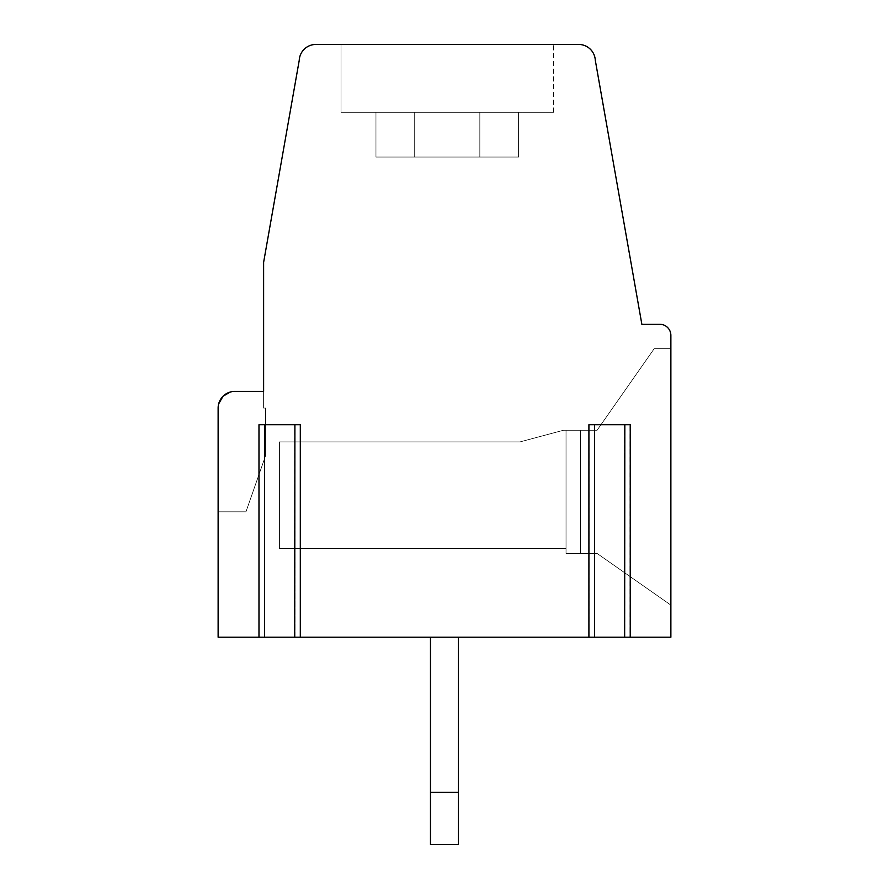 <?xml version="1.0" encoding="UTF-8"?>
<svg xmlns="http://www.w3.org/2000/svg" width="889" height="889" viewBox="0 0 889 889"><rect width="100%" height="100%" fill="white"/><g stroke="black" fill="none" stroke-linecap="round" stroke-linejoin="round"><path stroke-width="0.67" stroke-dasharray="4.45 3.33" d="M624.834 637.213L624.834 424.72L624.834 637.213L630.057 637.213L630.245 424.72L588.896 424.72L630.234 424.72L624.656 424.72L630.234 424.72L630.245 637.213L624.645 637.213L630.057 637.213L630.057 424.72L630.245 637.213L630.245 424.72M624.834 424.72L630.057 424.72L624.645 424.72L624.645 637.213L670.873 637.213L670.873 335.386A11.101 11.101 0 0 0 659.782 324.285L641.858 324.285L595.297 60.274A16.647 16.647 0 0 0 578.672 44.45L315.873 44.45A16.647 16.647 0 0 0 299.249 60.274L263.622 262.322L263.622 391.416L234.774 391.416C224.628 392.371 219.072 397.916 218.127 408.062C219.072 397.916 224.628 392.371 234.774 391.416C224.628 392.371 219.072 397.916 218.127 408.062C219.072 397.916 224.628 392.371 234.774 391.416C224.628 392.371 219.072 397.916 218.127 408.062C219.072 397.916 224.628 392.371 234.774 391.416A16.647 16.647 0 0 0 218.127 408.062L218.127 511.82L218.127 408.062L218.127 511.82L218.127 408.062L218.127 511.82L245.942 511.82L218.127 511.82L218.127 408.062L218.127 511.82L245.942 511.82L218.127 511.82L218.127 408.062L218.127 511.82L218.127 408.062L218.127 511.82L218.127 408.062L218.127 511.82L245.942 511.82L218.127 511.82M592.485 637.213L300.115 637.213L300.115 424.72L258.966 424.72L300.304 424.72L300.315 637.213L300.315 424.72L300.304 637.213L294.715 637.213L300.315 637.213L300.315 424.72M300.315 637.213L294.715 637.213L300.115 637.213L294.904 637.213L294.904 424.72L294.715 637.213L264.555 637.213L264.555 424.72L258.966 424.72L264.566 424.72L264.555 637.213L218.127 637.213L218.127 408.062C219.072 397.916 224.628 392.371 234.774 391.416C224.628 392.371 219.072 397.916 218.127 408.062C219.072 397.916 224.628 392.371 234.774 391.416L230.418 391.993M262.555 637.213L264.555 637.213M261.766 637.213L258.966 637.213L258.966 424.72L264.377 424.72L264.377 637.213L258.977 637.213L258.977 424.72L264.566 424.72L264.566 637.213M594.308 637.213L594.308 424.72L594.497 637.213L594.497 424.72L588.896 424.72L588.896 637.213L594.497 637.213L594.497 424.72L594.497 637.213L630.245 637.213M588.896 637.213L588.896 424.72L588.907 637.213L591.707 637.213M458.435 792.377L458.435 637.213L458.435 792.377L458.435 637.213L458.435 792.377L458.435 637.213L458.435 792.377L458.435 637.213L458.435 792.377L458.435 637.213L458.435 792.377L458.435 637.213L458.435 792.377L458.435 637.213L430.476 637.213L458.435 637.213L430.476 637.213L458.435 637.213L430.476 637.213L458.435 637.213L430.476 637.213L458.435 637.213L430.476 637.213L458.435 637.213L430.476 637.213L458.435 637.213L430.476 637.213L430.476 844.55L430.476 637.213L430.476 844.55L458.435 844.55L458.435 792.377L430.476 792.377L458.435 792.377L430.476 792.377L430.476 637.213L430.476 844.55L430.476 637.213L430.476 792.377L458.435 792.377L458.435 844.55L430.476 844.55L430.476 792.377L458.435 792.377L430.476 792.377L458.435 792.377L458.435 844.55L458.435 792.377L458.435 844.55L430.476 844.55L458.435 844.55L458.435 792.377L458.435 844.55L430.476 844.55L458.435 844.55L430.476 844.55L430.476 792.377L430.476 844.55L458.435 844.55L458.435 792.377L430.476 792.377L430.476 637.213L430.476 844.55L458.435 844.55L458.435 792.377L430.476 792.377L458.435 792.377L430.476 792.377L430.476 844.55L430.476 637.213L430.476 792.377L458.435 792.377L430.476 792.377L430.476 844.55L458.435 844.55L458.435 792.377L458.435 844.55L430.476 844.55L430.476 792.377M479.838 112.303L341.02 112.303L479.838 112.303L341.02 112.303L479.838 112.303L341.02 112.303L341.02 44.45L553.525 44.45L341.02 44.45L553.525 44.45L341.02 44.45L553.525 44.45L341.02 44.45L553.525 44.45L341.02 44.45L553.525 44.45L341.02 44.45L553.525 44.45L341.02 44.45L553.525 44.45L341.02 44.45L341.02 112.303L479.838 112.303L479.838 157.042L375.969 157.042L518.576 157.042L375.969 157.042L518.576 157.042L375.969 157.042L518.576 157.042L375.969 157.042L518.576 157.042L375.969 157.042L518.576 157.042L375.969 157.042L518.576 157.042L375.969 157.042L518.576 157.042L479.838 157.042L479.838 112.303L341.02 112.303L479.838 112.303L479.838 157.042L479.838 112.303L375.969 112.303L375.969 157.042L375.969 112.303L341.02 112.303L479.838 112.303L479.838 157.042L479.838 112.303L375.969 112.303L375.969 157.042L375.969 112.303L341.02 112.303L479.838 112.303L341.02 112.303L479.838 112.303L479.838 157.042M263.622 391.416L234.774 391.416C224.628 392.371 219.072 397.916 218.127 408.062C219.072 397.916 224.628 392.371 234.774 391.416C224.628 392.371 219.072 397.916 218.127 408.062C219.072 397.916 224.628 392.371 234.774 391.416L263.622 391.416L263.622 408.062L265.511 408.062L265.511 455.901L245.942 511.82L265.511 455.901L265.511 408.062L263.622 408.062L265.511 408.062L265.511 455.901L245.942 511.82L265.511 455.901L265.511 408.062L265.511 455.901L245.942 511.82L265.511 455.901L265.511 408.062L263.622 408.062L265.511 408.062L263.622 408.062L265.511 408.062L265.511 455.901L245.942 511.82L265.511 455.901L245.942 511.82L265.511 455.901L265.511 408.062L263.622 408.062L265.511 408.062L265.511 455.901L265.511 408.062L263.622 408.062L265.511 408.062L265.511 455.901L245.942 511.82L265.511 455.901L265.511 408.062L263.622 408.062L265.511 408.062L265.511 455.901L245.942 511.82L265.511 455.901L265.511 408.062L263.622 408.062L263.622 391.416L234.774 391.416L263.622 391.416L263.622 408.062L263.622 391.416L234.774 391.416L263.622 391.416L263.622 408.062L263.622 391.416L263.622 408.062L263.622 391.416L263.622 408.062L263.622 391.416L263.622 408.062L263.622 391.416L263.622 408.062L263.622 391.416L234.774 391.416M279.424 441.922L519.954 441.922L563.47 430.254L566.026 430.254L566.026 553.436L566.026 430.254L566.026 553.436L566.026 430.254L566.026 553.436L566.026 430.254L566.026 553.436L566.026 430.254L566.026 553.436L566.026 430.254L566.026 553.436L566.026 430.254L566.026 553.436L566.026 430.254L580.439 430.254L580.439 553.436L597.086 553.436L566.026 553.436L597.086 553.436L566.026 553.436L597.086 553.436L566.026 553.436L597.086 553.436L566.026 553.436L597.086 553.436L566.026 553.436L597.086 553.436L566.026 553.436L597.086 553.436L580.439 553.436L580.439 430.254L597.086 430.254L654.226 348.644L670.873 348.644L670.873 605.109L597.086 553.436L670.873 605.109L670.873 348.644L654.226 348.644L670.873 348.644L670.873 605.109L597.086 553.436L670.873 605.109L670.873 348.644L670.873 605.109L670.873 348.644L670.873 605.109L670.873 348.644L670.873 605.109L670.873 348.644L670.873 605.109L670.873 348.644L670.873 605.109L670.873 348.644L654.226 348.644L670.873 348.644L654.226 348.644L670.873 348.644L654.226 348.644L670.873 348.644L654.226 348.644L670.873 348.644L654.226 348.644L670.873 348.644L654.226 348.644L597.086 430.254L580.439 430.254L597.086 430.254L654.226 348.644L597.086 430.254L563.47 430.254L519.954 441.922L563.47 430.254L580.439 430.254L580.439 553.436L580.439 430.254L563.47 430.254L519.954 441.922L563.47 430.254L580.439 430.254L580.439 553.436L580.439 430.254L597.086 430.254L654.226 348.644L597.086 430.254L563.47 430.254L519.954 441.922L563.47 430.254L566.026 430.254L563.47 430.254L519.954 441.922L563.47 430.254L519.954 441.922L563.47 430.254L580.439 430.254L580.439 553.436L580.439 430.254L563.47 430.254L597.086 430.254L580.439 430.254L597.086 430.254L654.226 348.644L597.086 430.254L563.47 430.254L519.954 441.922L563.47 430.254L580.439 430.254L580.439 553.436L580.439 430.254L580.439 553.436L580.439 430.254L563.47 430.254L519.954 441.922L279.424 441.922L519.954 441.922L279.424 441.922L279.424 548.491L566.026 548.491L279.424 548.491L566.026 548.491L279.424 548.491L566.026 548.491L279.424 548.491L566.026 548.491L279.424 548.491L566.026 548.491L279.424 548.491L566.026 548.491L279.424 548.491L566.026 548.491L279.424 548.491L279.424 441.922L279.424 548.491L279.424 441.922L519.954 441.922L279.424 441.922L279.424 548.491L279.424 441.922L519.954 441.922L279.424 441.922L279.424 548.491L279.424 441.922L519.954 441.922L279.424 441.922L519.954 441.922L279.424 441.922L519.954 441.922L279.424 441.922L279.424 548.491L279.424 441.922M518.576 112.303L414.707 112.303L518.576 112.303L518.576 157.042L518.576 112.303L553.525 112.303L414.707 112.303L414.707 157.042L414.707 112.303L553.525 112.303L414.707 112.303L414.707 157.042L414.707 112.303L518.576 112.303L518.576 157.042L518.576 112.303L553.525 112.303L414.707 112.303L414.707 157.042L414.707 112.303L553.525 112.303L414.707 112.303L518.576 112.303L518.576 157.042L518.576 112.303L553.525 112.303L414.707 112.303L553.525 112.303L414.707 112.303L518.576 112.303L518.576 157.042M294.904 424.72L300.115 424.72L294.904 424.72L294.904 637.213M218.65 403.917L218.127 408.062M670.873 605.109L597.086 553.436L670.873 605.109M375.969 112.303L375.969 157.042M414.707 112.303L414.707 157.042M597.086 430.254L654.226 348.644L597.086 430.254L580.439 430.254L597.086 430.254L654.226 348.644L597.086 430.254L566.026 430.254L580.439 430.254L580.439 553.436L580.439 430.254L597.086 430.254L654.226 348.644L597.086 430.254M430.476 844.55L458.435 844.55M589.085 637.213L589.085 424.72L589.085 637.213M624.656 637.213L624.656 424.72L624.656 637.213M294.715 637.213L294.715 424.72L294.715 637.213M259.155 637.213L259.155 424.72L259.155 637.213M264.377 637.213L264.377 424.72M553.525 112.303L553.525 44.45M258.966 424.72L258.966 637.213M341.02 112.303L341.02 44.45"/><path stroke-width="1.33" d="M624.834 424.72L624.645 637.213L670.873 637.213L670.873 335.386A11.101 11.101 0 0 0 659.782 324.285L641.858 324.285L595.297 60.274A16.647 16.647 0 0 0 578.672 44.45L315.873 44.45A16.647 16.647 0 0 0 299.249 60.274L263.622 262.322L263.622 391.416L234.774 391.416A16.647 16.647 0 0 0 218.127 408.062L218.127 637.213L258.977 637.213L258.977 424.72L300.304 424.72L264.377 424.72M594.308 637.213L624.834 637.213M594.497 637.213L588.907 637.213L588.907 424.72L594.497 424.72L594.497 637.213M294.904 424.72L294.715 637.213L588.896 637.213M264.555 637.213L294.904 637.213M264.377 637.213L258.966 637.213M261.766 637.213L262.555 637.213M591.707 637.213L592.485 637.213M458.435 792.377L458.435 637.213L430.476 637.213L430.476 792.377L458.435 792.377L458.435 844.55L430.476 844.55L430.476 792.377M218.127 511.82L218.127 408.062M588.907 424.72L630.234 424.72L588.907 424.72M230.418 391.993L223.072 396.216M222.995 396.294L218.65 403.917M263.622 391.416L234.774 391.416M258.977 424.72L264.566 424.72L264.566 637.213M458.435 844.55L430.476 844.55M630.234 637.213L630.234 424.72M300.304 637.213L300.304 424.72"/></g></svg>
